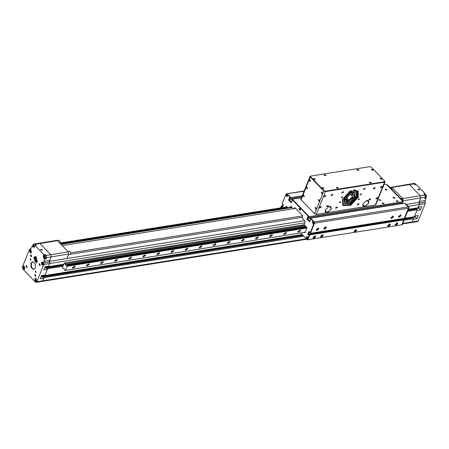 <?xml version="1.0" encoding="UTF-8"?>
<svg xmlns="http://www.w3.org/2000/svg" width="449" height="449" viewBox="0 0 449 449"><rect width="100%" height="100%" fill="white"/><g stroke="black" fill="none" stroke-linecap="round" stroke-linejoin="round"><path stroke-width="0.67" d="M390.697 187.379L408.786 184.275L409.533 184.578L414.113 183.849L413.366 183.546L408.786 184.275L409.533 184.578L420.326 195.77L420.724 197.942L418.923 202.398L419.321 204.57L418.03 207.764L408.438 209.29M415.039 208.241L415.622 209.183M407.989 210.401L416.492 209.043L417.211 209.79L414.433 216.676L404.369 218.281M411.441 217.153L412.025 218.096M403.325 219.482L412.889 217.956L413.608 218.702L412.322 221.896L411.666 222.508L410.919 222.204M47.936 266.19L48.419 266.695L49.71 263.501L49.311 261.329L51.113 256.873L50.715 254.701L39.922 243.51L39.175 243.206L39.922 243.51L57.534 240.703L68.327 251.895L50.715 254.701L39.922 243.51L35.342 244.239L34.595 243.936L35.679 245.373M41.308 281.136L42.054 281.439L42.711 280.833L44.002 277.639L43.278 276.893L43.031 277.51M41.824 276.068L42.071 275.467L41.448 275.793M44.339 275.102L44.821 275.607L47.6 268.727L46.881 267.98L46.634 268.597M45.428 267.155L45.669 266.554L45.052 266.88M44.002 277.639L303.805 236.213M403.662 220.291L413.608 218.702M43.278 276.893L303.081 235.467M42.054 276.477L302.575 234.939M402.742 218.966L411.514 217.569M302.216 234.569L41.92 276.051M47.6 268.727L62.866 266.291M407.619 211.322L417.211 209.79M46.881 267.98L63.371 265.348M45.658 267.565L63.606 264.702M408.253 209.75L415.117 208.656M48.408 266.678L45.523 267.138M48.419 266.695L63.685 264.259M418.041 189.68L419.742 189.938L419.562 189.433L417.862 189.175L418.041 189.68M415.202 215.975L415.263 217.08L416.88 218.764L413.361 219.325L412.322 221.896L411.666 222.508L402.506 223.967M411.531 217.136L412.154 218.074M418.805 207.062L418.866 208.168L420.483 209.851L416.958 210.413L414.68 216.053L418.204 215.492L416.88 218.764M415.134 208.224L415.757 209.161M402.714 198.576L391.921 187.385L409.533 184.578L420.326 195.77L402.714 198.576L403.112 200.748L420.724 197.942L419.287 201.489L419.321 204.57L418.283 207.141L421.802 206.579L420.483 209.851M411.666 222.508L417.536 221.57L418.187 220.964L402.725 223.428M408.169 206.344L425.192 203.633L418.187 220.964M425.192 203.633L425.175 202.095L419.304 203.032M425.304 197.212L424.9 195.04L420.326 195.77L420.724 197.942L425.304 197.212L424.754 198.57L426.045 198.368L425.158 200.557L425.175 202.095M414.113 183.849L415.101 184.87L416.391 184.668L425.203 193.811L423.912 194.013L424.9 195.04M425.203 193.811L424.776 194.866M425.865 197.38L426.421 196.864L425.45 194.759L426.208 195.13L426.533 195.916L426.449 196.847L425.197 197.487L426.045 198.368M42.206 249.605L40.5 249.347L40.679 249.846L42.386 250.104L42.206 249.605M37.396 261.441L36.088 262.659L33.798 257.709L35.106 256.491L37.396 261.441M35.392 267.969L33.759 269.495L31.099 267.542L30.897 263.305L32.53 261.784L35.19 263.731L35.392 267.969M32.766 261.767L31.368 263.232L31.497 267.307L33.995 269.439M36.767 280.99L36.049 281.663L34.792 278.941L35.51 278.268L36.767 280.99M24.897 268.682L24.179 269.349L22.921 266.627L23.64 265.96L24.897 268.682M43.373 264.652L42.655 265.32L41.392 262.598L42.111 261.93L43.373 264.652M31.497 252.338L30.779 253.012L29.522 250.289L30.24 249.616L31.497 252.338M27.237 267.245L26.794 267.655L26.014 265.976L26.463 265.561L27.237 267.245M35.875 276.197L35.432 276.612L34.652 274.928L35.095 274.513L35.875 276.197M40.275 265.303L39.832 265.718L39.052 264.034L39.495 263.619L40.275 265.303M31.643 256.351L31.194 256.766L30.42 255.083L30.863 254.667L31.643 256.351M30.998 259.898L30.672 260.201L30.1 258.966L30.425 258.663L30.998 259.898M36.195 272.313L35.864 272.616L35.291 271.381L35.617 271.078L36.195 272.313M306.723 239.238L42.054 281.439L42.711 280.833L43.749 278.257L40.23 278.818L41.549 275.551L45.068 274.99L47.353 269.344L45.731 267.666L45.574 266.796M43.749 278.257L42.133 276.578L41.97 275.708M47.353 269.344L43.828 269.905L45.147 266.639L48.672 266.077L49.71 263.501L49.676 260.426L51.113 256.873L50.715 254.701L46.135 255.43L45.147 254.409L43.856 254.611L35.039 245.474L36.33 245.266L35.342 244.239M306.297 238.801L36.84 281.764L43.839 264.439L304.764 222.833M36.84 281.764L36.184 282.376L35.437 282.073L22.848 269.013L22.45 266.841L29.454 249.509L30.779 248.836M32.917 245.979L32.104 246.114L31.217 248.303L30.336 248.909M34.466 243.97L56.787 240.4L57.534 240.703M46.135 255.43L46.533 257.603L51.113 256.873L68.725 254.067L68.327 251.895M49.693 261.963L43.822 262.901L43.806 261.357L44.692 259.174L45.983 258.966L46.533 257.603M43.822 262.901L43.839 264.439M44.692 259.174L43.705 258.147L43.306 255.975L43.856 254.611M35.039 245.474L33.838 247.444L32.104 246.114M34.163 246.709L34.427 246.972M45.147 254.409L44.72 255.464M45.983 258.966L45.136 258.085M403.112 200.748L402.848 201.393M402.304 202.746L401.945 203.638M391.174 187.081L391.921 187.385M406.3 204.407L418.923 202.398L406.3 204.407M402.916 200.899L401.827 198.306L400.603 198.497M392.303 189.893L391.214 187.3L389.99 187.491M304.68 220.611L49.553 261.29L66.923 258.523L68.725 254.067M68.501 254.611L70.28 254.33L70.931 253.724L69.786 251.249L67.979 251.535M59.953 243.206L60.323 242.713L59.178 240.237L57.332 240.535M331.166 208.88L328.376 211.934L325.418 212.057L325.115 210.362L325.418 212.057L328.376 211.934L331.166 208.88L331.042 206.641L331.166 208.88M342.565 205.418L350.602 204.744L357.965 196.567L357.825 190.696M342.424 199.547L342.761 205.642L350.798 205.311L358.392 197.004L358.049 190.909L350.012 191.24L342.424 199.547M325.267 209.93L325.098 210.429L327.265 212.613L331.373 208.953L329.426 206.259L325.267 209.93M362.837 203.936L362.669 204.441L364.835 206.619L368.943 202.965L366.996 200.271L362.837 203.936M362.691 204.374L362.994 206.069L365.946 205.945L368.736 202.886L368.612 200.647L366.928 200.282L368.612 200.647L368.736 202.886L365.946 205.945L362.994 206.069L362.691 204.374M326.676 206.231L326.709 206.837L328.27 205.973L328.236 205.367L326.676 206.231M319.626 207.354L319.666 207.96L321.226 207.096L321.192 206.489L319.626 207.354M331.177 195.091L331.21 195.697L332.771 194.832L332.737 194.226L331.177 195.091M324.127 196.213L324.167 196.819L325.727 195.955L325.693 195.349L324.127 196.213M368.943 199.491L368.977 200.097L370.537 199.233L370.504 198.626L368.943 199.491M373.445 188.35L373.478 188.956L375.038 188.092L375.005 187.486L373.445 188.35M375.987 198.368L376.021 198.974L377.581 198.11L377.547 197.504L375.987 198.368M380.488 187.227L380.522 187.834L382.082 186.969L382.048 186.363L380.488 187.227M357.309 204.357L357.342 204.963L358.908 204.099L358.869 203.492L357.309 204.357M335.706 207.797L335.74 208.409L337.3 207.545L337.266 206.938L335.706 207.797M363.51 189.007L363.544 189.613L365.11 188.754L365.071 188.142L363.51 189.007M341.908 192.453L341.942 193.059L343.502 192.194L343.468 191.588L341.908 192.453M339.427 202.342L339.45 202.791L340.6 202.157L340.578 201.708L339.427 202.342M360.21 194.395L360.238 194.844L361.389 194.209L361.361 193.76L360.21 194.395M358.212 199.345L358.235 199.794L359.385 199.16L359.363 198.711L358.212 199.345M341.425 197.392L341.453 197.841L342.598 197.206L342.576 196.757L341.425 197.392M303.075 195.203L303.855 196.887L304.299 196.471L303.524 194.787L303.075 195.203M306.28 187.278L307.054 188.962L307.503 188.546L306.723 186.863L306.28 187.278M309.277 179.853L310.057 181.536L310.5 181.121L309.726 179.437L309.277 179.853M315.131 207.702L315.905 209.386L316.354 208.97L315.574 207.286L315.131 207.702M318.33 199.777L319.11 201.461L319.553 201.045L318.773 199.362L318.33 199.777M321.332 192.352L322.107 194.035L322.55 193.62L321.776 191.936L321.332 192.352M371.531 169.924L373.31 170.193L373.125 169.671L371.34 169.396L371.531 169.924M380.163 178.876L381.947 179.151L381.757 178.623L379.977 178.354L380.163 178.876M357.168 170.059L358.947 170.334L358.762 169.806L356.983 169.537L357.168 170.059M369.398 182.749L371.183 183.018L370.992 182.49L369.213 182.221L369.398 182.749M324.29 175.301L326.075 175.576L325.89 175.048L324.105 174.779L324.29 175.301M336.52 187.991L338.305 188.26L338.119 187.733L336.335 187.463L336.52 187.991M313.525 179.173L315.31 179.443L315.125 178.915L313.34 178.646L313.525 179.173M322.163 188.125L323.942 188.395L323.757 187.873L321.972 187.603L322.163 188.125M310.77 176.059L369.948 166.624L371.188 167.073L384.776 181.183L384.518 181.738L325.34 191.173L324.094 190.724L310.607 176.732L310.77 176.059M300.97 199.682L301.29 198.896L300.852 199.176L301.071 199.794L310.27 177.018L310.051 176.401L310.691 176.075M301.071 199.794L314.558 213.786L316.219 214.381L325.418 191.605L384.597 182.171L375.392 204.946L375.83 204.665L385.034 181.89L384.597 182.171L384.518 181.738M325.34 191.173L325.418 191.605L323.763 191.01L314.558 213.786M310.607 176.732L310.27 177.018L323.763 191.01L324.094 190.724M384.838 181.295L385.034 181.89M329.358 206.276L331.042 206.641L329.358 206.276M351.949 202.101L356.506 196.23L356.023 190.713M349.631 203.571L356.467 196.191L356.186 190.864M354.912 192.06L355.187 196.438L349.788 202.347L344.069 202.589L343.822 198.25L349.227 192.335L354.929 192.082L349.833 191.97M351.253 190.629L351.118 191.369L349.468 192.15L343.788 198.211L344.052 202.566M354.053 189.91L353.655 189.882M350.546 194.176L352.229 194.54L352.353 196.78L349.17 200.029L346.645 197.414M346.258 199.261L347.33 200.557L346.286 198.335L346.454 197.829L350.613 194.159L352.56 196.858L349.17 200.029M347.296 200.333L346.606 199.957L346.302 198.267M344.927 198.071L351.09 192.587L354.34 195.859L354.087 196.611L347.846 202.117L344.927 198.071M354.351 195.792L353.913 192.913L349.271 193.064M345.242 196.948L344.72 197.998L344.922 201.584L347.779 202.129M349.21 200.254L348.867 201.107L346.274 198.413M347.33 200.557L346.987 201.405L348.867 201.107M350.063 191.212L350.832 190.819M355.636 190.168L354.946 190.55L355.636 190.168M342.929 203.885L350.271 203.223L356.961 195.77L356.955 190.572M342.682 198.952L343.143 204.132L350.484 203.824L357.415 196.235L357.101 190.673L355.361 191.218L354.205 190.904L354.878 189.764M349.474 192.155L349.109 191.779M354.109 189.815L353.75 190.41L354.199 190.876L353.75 190.41M382.307 203.52L384.091 203.79L383.906 203.268L382.121 202.999L382.307 203.52M379.068 200.164L380.853 200.434L380.668 199.906L378.883 199.637L379.068 200.164M393.161 197.914L394.94 198.189L394.755 197.661L392.976 197.392L393.161 197.914M396.4 201.275L398.179 201.545L397.994 201.017L396.214 200.748L396.4 201.275M320.709 236.112L320.76 237.01L323.056 235.742L323.005 234.844L320.709 236.112M313.194 237.313L313.245 238.211L315.54 236.937L315.49 236.039L313.194 237.313M387.869 225.404L387.919 226.302L390.215 225.033L390.164 224.135L387.869 225.404M395.384 224.208L395.429 225.106L397.73 223.832L397.679 222.94L395.384 224.208M354.188 231.005L354.239 231.903L356.534 230.634L356.484 229.736L354.188 231.005M323.909 228.193L323.959 229.085L326.255 227.817L326.204 226.919L323.909 228.193M316.393 229.388L316.444 230.286L318.745 229.018L318.695 228.12L316.393 229.388M391.068 217.484L391.118 218.382L393.414 217.108L393.363 216.21L391.068 217.484M398.583 216.283L398.633 217.181L400.929 215.913L400.878 215.015L398.583 216.283M383.031 186.851L383.794 186.621L383.407 185.925M385.248 189.708L387.027 189.978L386.842 189.456L385.062 189.181L385.248 189.708M384.742 182.608L384.322 183.658M383.957 184.556L386.263 184.185L403.135 201.685L402.736 202.673L308.805 217.653L309.204 216.659L292.333 199.165L291.934 200.153L292.237 200.467M401.984 202.796L401.619 203.689M310.68 218.192L404.611 203.217L408.186 206.927L408.427 208.229L404.336 218.354L310.405 233.334L314.496 223.209L314.261 221.907L310.68 218.192L310.281 219.179L310.579 219.494M402.697 218.618L402.68 219.516M309.339 234.4L403.264 219.426L403.718 219.892L401.726 224.82L402.197 224.741L403.898 220.532L403.426 220.611L401.726 224.82L307.795 239.794L309.788 234.866L309.339 234.4L309.137 234.894L308.508 234.243L309.456 231.892M295.335 208.106L294.92 208.173L295.06 207.825L294.791 208.499M310.091 232.543L310.405 233.334M309.883 221.228L307.61 218.871L308.311 217.142L308.805 217.653M291.536 202.202L289.263 199.844L289.964 198.11L290.458 198.621L290.857 197.633L286.832 193.738L304.052 191.246M282.477 203.908L282.348 204.228L282.797 204.693L282.926 204.374M282.477 207.242L281.731 205.765L280.417 207.921M309.788 234.866L403.718 219.892M308.508 234.243L402.439 219.269M307.61 218.871L310.596 218.394M309.204 216.659L403.135 201.685M292.333 199.165L301.442 197.712M316.219 214.381L375.392 204.946M289.263 199.844L292.248 199.367M290.458 198.621L301.807 196.814M290.857 197.633L302.205 195.826M282.797 204.693L283.179 204.637M281.978 206.725L282.735 206.607M282.18 206.231L282.937 206.108M281.731 205.765L283.167 205.535M70.482 254.263L302.278 217.305M71.054 252.781L302.744 215.84M62.237 245.581L295.588 208.37M36.347 258.169L36.251 259.937L36.622 260.56M34.534 259.331L35.117 257.883L36.318 258.108L36.941 259.775L36.352 261.217L35.151 260.998L34.534 259.331L35.942 259.107L36.335 258.141M36.549 260.74L35.942 259.107M35.151 260.998L36.532 260.779M31.048 251.805L30.902 250.587L30.706 251.075L29.999 251.187L30.296 250.458L30.897 250.57L31.211 251.406L30.914 252.136L30.313 252.024L29.999 251.187M31.009 251.9L30.706 251.075M30.313 252.024L31.003 251.911M42.919 264.119L42.773 262.895L43.082 263.72L42.784 264.45L42.184 264.338L41.869 263.501L42.167 262.772L42.767 262.884M42.88 264.214L42.576 263.389L41.869 263.501M42.576 263.389L42.778 262.912M42.184 264.338L42.874 264.225M36.318 280.462L36.173 279.239L35.976 279.727L35.269 279.839L35.566 279.115L36.167 279.222L36.476 280.064L36.184 280.788L35.583 280.676L35.269 279.839M36.279 280.552L35.976 279.727M35.583 280.676L36.274 280.569M24.448 268.148L24.302 266.925L24.106 267.413L23.399 267.525L23.69 266.801L24.297 266.914L24.605 267.75L24.313 268.474L23.707 268.362L23.399 267.525M23.707 268.362L24.409 268.238L24.106 267.413M33.989 245.839L33.877 244.901L33.142 245.356L33.378 244.772L33.866 244.862L33.877 246.119L33.394 246.03L33.142 245.356M33.967 245.9L33.731 245.266M33.394 246.03L33.95 245.94M43.822 256.267L44.451 255.509L45.568 255.329L46.539 257.434L44.866 258.13L44.036 257.603M44.962 257.221L44.849 256.278M44.114 256.738L44.35 256.154L44.838 256.244L44.849 257.502L44.367 257.412L44.114 256.738L44.849 256.289M44.939 257.283L44.704 256.643M44.367 257.412L44.922 257.322M74.871 266.975L72.687 268.188L72.643 267.335L74.826 266.128L74.871 266.975M88.964 264.73L86.78 265.937L86.73 265.09L88.913 263.877L88.964 264.73M103.051 262.485L100.868 263.692L100.817 262.839L103.001 261.632L103.051 262.485M117.138 260.24L114.955 261.447L114.91 260.594L117.094 259.387L117.138 260.24M131.231 257.99L129.048 259.202L128.998 258.349L131.181 257.142L131.231 257.99M145.319 255.745L143.136 256.951L143.085 256.104L145.268 254.892L145.319 255.745M159.406 253.5L157.223 254.706L157.178 253.853L159.361 252.647L159.406 253.5M173.499 251.255L171.316 252.461L171.265 251.608L173.449 250.402L173.499 251.255M187.587 249.004L185.403 250.211L185.358 249.363L187.542 248.157L187.587 249.004M201.674 246.759L199.491 247.966L199.446 247.113L201.629 245.906L201.674 246.759M215.767 244.514L213.584 245.721L213.533 244.868L215.716 243.661L215.767 244.514M229.854 242.269L227.671 243.476L227.626 242.623L229.809 241.416L229.854 242.269M243.942 240.019L241.758 241.225L241.714 240.378L243.897 239.171L243.942 240.019M258.035 237.774L255.851 238.98L255.801 238.127L257.984 236.92L258.035 237.774M272.122 235.529L269.939 236.735L269.894 235.882L272.077 234.675L272.122 235.529M286.209 233.278L284.026 234.49L283.981 233.637L286.165 232.43L286.209 233.278M300.302 231.033L298.119 232.24L298.069 231.392L300.252 230.185L300.302 231.033M306.875 228.041L67.081 266.274L65.402 270.433L305.191 232.2M306.92 227.924L67.081 266.274M65.402 270.433L64.864 270.494L64.325 269.002L63.91 268.569L63.135 268.648L62.372 267.503L64.454 262.985L304.265 224.747M64.987 270.489L65.33 270.427M67.047 266.173L66.946 265.645L306.824 227.402M66.559 265.168L65.823 265.286L66.581 265.163L66.946 265.645M65.823 265.286L65.184 263.799L305.039 225.555M304.95 225.46L65.184 263.799M65.139 263.692L64.454 262.985M63.214 268.676L63.91 268.569L63.214 268.676M402.994 200.978L387.341 184.747L386.875 184.82L402.523 201.051L402.994 200.978L402.832 201.371M300.684 232.936L307.329 239.867L307.795 239.794L309.496 235.585L308.239 234.277L307.767 234.356L308.968 231.381L310.225 232.689L310.697 232.616L314.496 223.209L408.427 208.229L404.628 217.636L405.093 217.563L408.899 208.156L408.657 206.854L408.186 206.927L408.427 208.229L408.899 208.156M408.657 206.854L405.688 203.773L405.223 203.852L408.186 206.927L314.261 221.907L311.292 218.826L310.82 218.899L309.619 221.873L306.925 219.073L308.126 216.104L292.473 199.872L291.278 202.841L288.578 200.046L289.779 197.072L286.81 193.996L287.281 193.923L290.245 196.999L289.779 197.072M402.276 202.752L401.911 203.644M402.439 219.258L402.882 219.488M403.584 220.212L403.898 220.532M402.899 218.584L402.635 219.23M307.649 238.447L306.207 236.954L307.503 236.943L307.649 238.447M313.649 223.591L312.212 222.098L313.509 222.087L313.649 223.591M300.521 209.969L299.079 208.476L300.375 208.471L300.521 209.969M287.388 196.353L285.951 194.86L287.248 194.849L287.388 196.353M309.782 221.475L307.391 219L308.592 216.025L292.944 199.799L292.473 199.872M313.789 221.98L314.031 223.282L314.496 223.209L314.261 221.907L313.789 221.98L310.82 218.899M308.239 234.277L309.277 231.706M305 232.677L304.641 232.301M290.52 207.382L290.963 206.445M286.479 206.955L286.664 206.495M282.387 207.466L281.439 206.484M291.435 202.448L289.049 199.968L290.245 196.999M308.592 216.025L308.126 216.104M307.391 219L306.925 219.073M310.225 232.689L314.031 223.282M309.496 235.585L309.03 235.658L307.767 234.356M307.329 239.867L309.03 235.658M294.32 208.572L294.931 207.691L302.665 215.711L302.228 218.068L304.832 220.773L305.073 222.075L304.074 224.551L306.942 227.873L304.938 232.823L304.169 232.38M290.048 207.455L290.716 206.411L291.165 206.591L293.242 208.746M286.007 207.028L286.389 206.299L287.921 207.797M282.034 207.663L280.967 206.557M286.81 193.996L285.968 194.176L282.168 203.588L283.426 204.89L282.326 207.618M289.049 199.968L288.578 200.046M306.246 226.947L305.763 226.302M399.722 215.683L399.324 216.059L399.666 215.846L400.115 216.311L399.161 216.469L399.992 215.514L400.351 215.728L400.115 216.311M399.52 216.682L399.206 216.356M392.207 216.878L391.809 217.254L392.151 217.047L392.606 217.512L391.646 217.664L392.477 216.71L392.841 216.929L392.606 217.512M392.005 217.883L391.691 217.552M388.969 224.758L389.524 224.668L389.597 225.129L388.559 225.768L388.969 224.758M389.597 225.129L389.199 224.719M388.553 225.23L389.115 225.679M389.081 224.741L388.666 225.213M388.593 225.185L389.036 224.747M396.484 223.557L397.034 223.473L397.107 223.933L396.074 224.573L396.484 223.557M397.107 223.933L396.714 223.523M396.069 224.034L396.63 224.483M396.59 223.54L396.181 224.017M396.108 223.989L396.551 223.546M325.009 227.542L325.564 227.452L325.637 227.918L324.599 228.552L325.009 227.542M325.637 227.918L325.239 227.508M324.593 228.019L325.155 228.468M325.121 227.525L324.706 228.002M324.633 227.974L325.082 227.531M317.494 228.743L318.049 228.653L318.122 229.113L317.089 229.753L317.494 228.743M318.122 229.113L317.729 228.704M317.084 229.214L317.639 229.663M317.606 228.726L317.19 229.198M317.117 229.17L317.566 228.732M314.294 236.662L314.85 236.578L314.923 237.038L313.885 237.673L314.294 236.662M314.923 237.038L314.524 236.629M313.879 237.139L314.44 237.588M314.407 236.645L313.991 237.123M313.918 237.094L314.367 236.651M321.81 235.467L322.365 235.377L322.438 235.837L321.4 236.477L321.81 235.467M322.438 235.837L322.04 235.428M321.394 235.938L321.955 236.387M321.922 235.45L321.506 235.921M321.433 235.893L321.877 235.456M355.288 230.359L355.844 230.27L355.917 230.73L354.878 231.37L355.288 230.359M355.917 230.73L355.518 230.32M354.873 230.831L355.434 231.28M355.4 230.343L354.985 230.814M354.912 230.786L355.361 230.348M286.507 195.977L286.367 195.45L286.574 196.095L287.124 195.713L286.883 195.096L286.378 195.45L286.743 195.186M299.635 209.593L299.5 209.066L299.702 209.717L300.252 209.329L300.011 208.718L299.505 209.066L299.87 208.802M312.768 223.215L312.796 222.272L312.588 222.76L313.194 223.389L313.206 222.39M306.768 238.065L306.633 237.538L306.83 238.189L307.38 237.802L307.138 237.19L306.639 237.538L306.998 237.274M300.37 231.022L298.035 232.29L298.001 231.403L300.308 230.101L300.37 231.022M286.282 233.267L283.948 234.535L283.908 233.648L286.215 232.352L286.282 233.267M272.195 235.517L269.86 236.786L269.821 235.893L272.128 234.597L272.195 235.517M258.102 237.762L255.767 239.031L255.734 238.138L258.04 236.842L258.102 237.762M244.015 240.007L241.68 241.276L241.641 240.389L243.947 239.087L244.015 240.007M229.927 242.258L227.592 243.526L227.553 242.634L229.86 241.338L229.927 242.258M215.834 244.503L213.499 245.771L213.466 244.879L215.773 243.583L215.834 244.503M201.747 246.748L199.412 248.016L199.373 247.124L201.68 245.828L201.747 246.748M187.66 248.993L185.325 250.261L185.285 249.375L187.592 248.073L187.66 248.993M173.567 251.244L171.232 252.512L171.198 251.62L173.505 250.323L173.567 251.244M159.479 253.489L157.144 254.757L157.105 253.865L159.412 252.568L159.479 253.489M145.392 255.734L143.051 257.002L143.018 256.115L145.324 254.813L145.392 255.734M131.299 257.979L128.964 259.247L128.93 258.36L131.237 257.058L131.299 257.979M117.211 260.229L114.877 261.498L114.837 260.605L117.144 259.309L117.211 260.229M103.118 262.474L100.784 263.743L100.75 262.85L103.057 261.554L103.118 262.474M89.031 264.719L86.696 265.988L86.663 265.101L88.969 263.799L89.031 264.719M74.944 266.964L72.609 268.233L72.57 267.346L74.876 266.049L74.944 266.964M61.086 244.385L292.091 207.556M411.739 217.642L415.263 217.08M414.584 216.3L415.106 216.216M415.342 208.729L418.866 208.168M418.182 207.387L418.704 207.303M419.287 201.489L425.158 200.557M45.731 267.666L44.664 267.834M42.133 276.578L41.067 276.747M49.676 260.426L43.806 261.357M34.382 246.933L33.091 247.141M43.951 255.874L43.306 255.975M43.705 258.147L44.412 258.035M344.574 198.127L347.408 202.544L354.441 196.555L351.606 192.144L344.574 198.127M37.25 261.116L34.225 257.984L37.25 261.116M37.413 261.397L36.318 262.306L34.551 261.183M34.102 258.371L35.437 256.755L36.756 257.277M31.452 252.175L29.757 250.419L31.452 252.175M31.436 252.478L30.919 252.826L29.943 252.209M29.69 250.637L30.431 249.745L31.026 249.919M43.323 264.489L41.628 262.732L43.323 264.489M43.306 264.792L42.79 265.14L41.813 264.523M41.645 262.665L42.301 262.059L42.896 262.227M36.717 280.827L35.028 279.076L36.717 280.827M36.706 281.13L36.189 281.484L35.207 280.861M35.044 279.009L35.701 278.397L36.296 278.571M24.847 268.513L23.157 266.762L24.847 268.513M24.835 268.822L24.319 269.17L23.337 268.547M23.09 266.981L23.825 266.083L24.426 266.257M34.349 246.192L32.912 244.699L34.349 246.192M32.85 244.885L33.479 244.127L34.45 246.232L33.894 246.748L33.063 246.22M45.321 257.574L43.879 256.082L45.321 257.574M45.422 257.614L44.866 258.13L43.935 257.457L43.867 256.042L44.451 255.509L45.422 257.614M426.494 196.623L426.281 195.287M415.561 184.797L414.478 183.377L413.495 183.534M414.478 183.377L415.235 183.753L415.566 184.797L415.308 183.905M287.046 206.888L60.099 243.077M60.25 243.515L287.439 207.292M287.916 207.786L60.727 244.015M60.082 243.094L287.063 206.905M287.332 207.185L60.144 243.414M305.786 226.419L65.363 264.753M65.414 264.859L305.831 226.521M66.188 265.28L66.514 265.23M66.62 265.179L306.386 226.947L66.62 265.174M306.661 227.233L66.895 265.46M294.651 207.752L294.948 207.702M290.795 206.703L290.323 206.776M286.254 206.422L286.552 206.372M400.693 215.947L398.819 216.25L400.693 215.947M399.386 217.086L398.757 216.974L398.712 216.21L400.665 215.133L400.755 215.761M393.184 217.148L391.304 217.445L393.184 217.148M391.87 218.281L391.242 218.169L391.197 217.411L393.15 216.328L393.24 216.957M388.643 226.206L389.44 224.231L388.666 226.206M388.57 226.223L388.043 226.094L389.423 224.118L389.951 224.253L390.041 224.882M396.153 225.011L396.955 223.03L396.181 225.005M396.085 225.028L395.558 224.893L396.933 222.923L397.466 223.052L397.556 223.686M324.683 228.996L325.48 227.014L324.711 228.99M324.61 229.012L324.083 228.878L325.463 226.908L325.991 227.037L326.081 227.665M317.168 230.191L317.971 228.21L317.196 230.191M317.101 230.208L316.567 230.079L317.948 228.103L318.481 228.232L318.566 228.867M313.969 238.116L314.766 236.135L313.997 238.11M313.896 238.133L313.368 237.998L314.749 236.028L315.277 236.157L315.366 236.786M321.484 236.915L322.281 234.939L321.484 236.915M321.411 236.932L320.883 236.803L322.264 234.827L322.792 234.962L322.882 235.59M354.963 231.813L355.76 229.832L354.991 231.807M354.89 231.824L354.362 231.695L355.743 229.72L356.27 229.854L356.36 230.483M287.36 196.252L286.097 194.945L287.36 196.252M286.849 194.512L287.265 194.883L286.574 194.479L286.092 194.928L286.928 196.707L287.461 196.106L287.18 196.589M300.488 209.868L299.225 208.561L300.488 209.868M299.977 208.134L300.398 208.504L299.702 208.1L299.219 208.544L300.061 210.323L300.589 209.728L300.308 210.205M313.621 223.49L312.358 222.182L313.621 223.49M313.11 221.75L313.525 222.12L312.835 221.716L312.352 222.165L313.189 223.944L313.722 223.344L313.441 223.827M307.616 238.346L306.358 237.033L307.616 238.346M307.105 236.606L307.526 236.977L306.835 236.572L306.353 237.021L307.189 238.801L307.722 238.2L307.436 238.683M291.738 207.185L60.733 244.02M36.184 282.376L42.054 281.439M30.105 248.903L30.863 248.78M310.051 176.401L300.852 199.176M310.73 176.07L310.439 176.131M384.776 181.183L384.945 181.43M344.832 201.489L344.327 200.467L344.686 198.06L349.21 193.098L353.823 192.823M354.194 190.898L353.745 190.432M304.164 190.977L286.361 193.811M36.027 256.66L34.797 257.041L34.191 257.894L36.318 262.306L36.908 262.21M30.723 249.7L29.741 250.374L29.645 251.468L30.375 252.708L31.217 252.781M42.593 262.008L41.617 262.687L41.516 263.782L42.245 265.022L43.087 265.095M35.993 278.352L35.011 279.025L34.915 280.12L35.645 281.36L36.481 281.433M24.123 266.038L23.14 266.717L23.045 267.806L23.769 269.046L24.611 269.119M34.595 243.947L33.479 244.127L32.794 245.087L33.411 246.636L34.567 246.641M424.743 194.872L425.45 194.759M287.029 206.866L60.127 243.044M64.937 270.523L305.191 232.206L65.386 270.438M306.37 226.93L66.581 265.163M398.482 216.687L398.757 216.974L400.721 215.93L400.396 214.847M390.967 217.888L391.242 218.169L393.206 217.131L392.881 216.048M387.768 225.808L388.61 226.24L389.569 225.695L390.097 224.618L389.676 223.967M395.283 224.612L396.125 225.039L397.084 224.5L397.606 223.422L397.191 222.771M323.808 228.597L324.649 229.024L325.609 228.485L326.137 227.407L325.721 226.751M316.292 229.793L317.134 230.225L318.094 229.68L318.622 228.603L318.206 227.952M313.093 237.717L313.935 238.144L314.895 237.605L315.423 236.528L315.007 235.871M320.608 236.516L321.45 236.949L322.41 236.404L322.938 235.327L322.517 234.675M354.087 231.409L354.929 231.841L355.889 231.297L356.416 230.219L356.001 229.568"/></g></svg>

